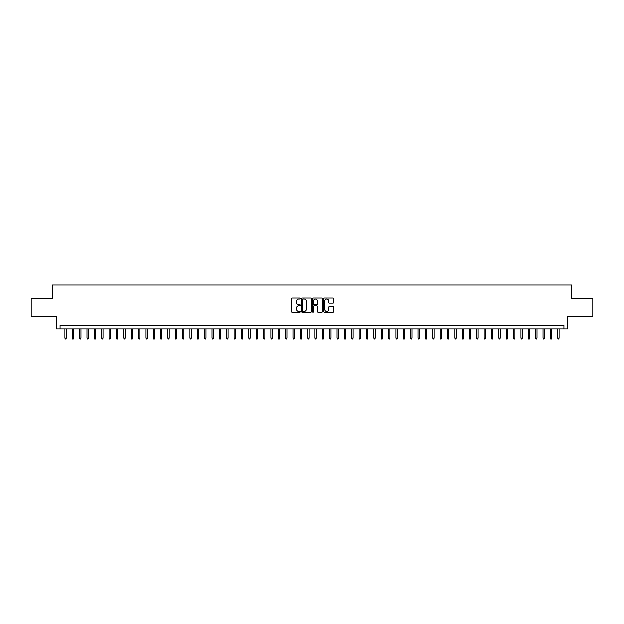 <?xml version="1.0" encoding="UTF-8"?>
<svg xmlns="http://www.w3.org/2000/svg" width="624" height="624" viewBox="0 0 624 624"><rect width="100%" height="100%" fill="white"/><g stroke="black" fill="none" stroke-linecap="round" stroke-linejoin="round"><path stroke-width="0.94" d="M300.23 298.405A0.507 0.507 0 0 0 299.723 297.905L292.055 297.905A0.725 0.725 0 0 0 291.33 298.623L291.33 311.618A0.725 0.725 0 0 0 292.055 312.343L299.723 312.343A0.507 0.507 0 0 0 300.23 311.836A0.507 0.507 0 0 0 299.723 311.329L298.732 311.329A2.309 2.309 0 0 1 296.423 309.02L296.423 307.936A2.309 2.309 0 0 1 298.732 305.627L299.723 305.627A0.507 0.507 0 0 0 300.23 305.12A0.507 0.507 0 0 0 299.723 304.613L298.732 304.613A2.309 2.309 0 0 1 296.423 302.305L296.423 301.22A2.309 2.309 0 0 1 298.732 298.912L299.723 298.912A0.507 0.507 0 0 0 300.23 298.405M333.099 302.991A0.725 0.725 0 0 0 333.824 302.273L333.824 298.623A0.725 0.725 0 0 0 333.099 297.905L324.581 297.905A0.725 0.725 0 0 0 323.856 298.623L323.856 311.618A0.725 0.725 0 0 0 324.581 312.343L333.099 312.343A0.725 0.725 0 0 0 333.824 311.618L333.824 307.219A0.725 0.725 0 0 0 333.099 306.493L329.456 306.493A0.725 0.725 0 0 0 328.731 307.219L328.731 309.403A1.934 1.934 0 0 1 326.804 311.329A1.934 1.934 0 0 1 324.87 309.403L324.87 300.846A1.934 1.934 0 0 1 326.804 298.912A1.934 1.934 0 0 1 328.731 300.846L328.731 302.273A0.725 0.725 0 0 0 329.456 302.991L333.099 302.991M563.932 329.027L567.606 329.027L567.606 316.524L592.8 316.524L592.8 298.132L571.654 298.132L571.654 284.895L52.346 284.895L52.346 298.132L31.2 298.132L31.2 316.524L56.394 316.524L56.394 329.027L563.932 329.027L563.932 325.354L60.068 325.354L60.068 329.027M311.368 298.623A0.725 0.725 0 0 0 310.643 297.905L302.125 297.905A0.725 0.725 0 0 0 301.408 298.623L301.408 311.618A0.725 0.725 0 0 0 302.125 312.343L310.643 312.343A0.725 0.725 0 0 0 311.368 311.618L311.368 298.623M313.357 297.905L321.875 297.905A0.725 0.725 0 0 1 322.592 298.623L322.592 311.618A0.725 0.725 0 0 1 321.875 312.343L318.224 312.343A0.725 0.725 0 0 1 317.507 311.618L317.507 306.353A0.725 0.725 0 0 0 316.781 305.627L314.363 305.627A0.725 0.725 0 0 0 313.646 306.353L313.646 311.836A0.507 0.507 0 0 1 313.139 312.343A0.507 0.507 0 0 1 312.632 311.836L312.632 298.623A0.725 0.725 0 0 1 313.357 297.905M302.921 298.912A0.507 0.507 0 0 0 302.414 299.419L302.414 310.83A0.507 0.507 0 0 0 302.921 311.329L303.966 311.329A2.309 2.309 0 0 0 306.275 309.02L306.275 301.22A2.309 2.309 0 0 0 303.966 298.912L302.921 298.912M317.507 300.877A1.934 1.934 0 0 0 315.572 298.951A1.934 1.934 0 0 0 313.646 300.877L313.646 303.896A0.725 0.725 0 0 0 314.363 304.613L316.781 304.613A0.725 0.725 0 0 0 317.507 303.896L317.507 300.877M66.253 338.146L65.957 339.105L65.216 339.105L64.927 338.146L66.253 338.146L66.253 329.027M64.927 338.146L64.927 329.027M73.609 338.146L73.312 339.105L72.579 339.105L72.283 338.146L73.609 338.146L73.609 329.027M72.283 338.146L72.283 329.027M80.964 338.146L80.668 339.105L79.934 339.105L79.638 338.146L80.964 338.146L80.964 329.027M79.638 338.146L79.638 329.027M88.319 338.146L88.023 339.105L87.29 339.105L86.993 338.146L88.319 338.146L88.319 329.027M86.993 338.146L86.993 329.027M95.675 338.146L95.378 339.105L94.645 339.105L94.349 338.146L95.675 338.146L95.675 329.027M94.349 338.146L94.349 329.027M103.03 338.146L102.734 339.105L102.001 339.105L101.704 338.146L103.03 338.146L103.03 329.027M101.704 338.146L101.704 329.027M110.386 338.146L110.089 339.105L109.356 339.105L109.06 338.146L110.386 338.146L110.386 329.027M109.06 338.146L109.06 329.027M117.741 338.146L117.445 339.105L116.711 339.105L116.415 338.146L117.741 338.146L117.741 329.027M116.415 338.146L116.415 329.027M125.096 338.146L124.8 339.105L124.067 339.105L123.77 338.146L125.096 338.146L125.096 329.027M123.77 338.146L123.77 329.027M132.452 338.146L132.155 339.105L131.422 339.105L131.126 338.146L132.452 338.146L132.452 329.027M131.126 338.146L131.126 329.027M139.807 338.146L139.511 339.105L138.778 339.105L138.481 338.146L139.807 338.146L139.807 329.027M138.481 338.146L138.481 329.027M147.163 338.146L146.866 339.105L146.133 339.105L145.837 338.146L147.163 338.146L147.163 329.027M145.837 338.146L145.837 329.027M154.518 338.146L154.222 339.105L153.488 339.105L153.192 338.146L154.518 338.146L154.518 329.027M153.192 338.146L153.192 329.027M161.873 338.146L161.577 339.105L160.844 339.105L160.547 338.146L161.873 338.146L161.873 329.027M160.547 338.146L160.547 329.027M169.229 338.146L168.932 339.105L168.199 339.105L167.903 338.146L169.229 338.146L169.229 329.027M167.903 338.146L167.903 329.027M176.584 338.146L176.288 339.105L175.555 339.105L175.258 338.146L176.584 338.146L176.584 329.027M175.258 338.146L175.258 329.027M183.94 338.146L183.643 339.105L182.91 339.105L182.614 338.146L183.94 338.146L183.94 329.027M182.614 338.146L182.614 329.027M191.295 338.146L190.999 339.105L190.265 339.105L189.969 338.146L191.295 338.146L191.295 329.027M189.969 338.146L189.969 329.027M198.65 338.146L198.354 339.105L197.621 339.105L197.324 338.146L198.65 338.146L198.65 329.027M197.324 338.146L197.324 329.027M206.006 338.146L205.709 339.105L204.976 339.105L204.68 338.146L206.006 338.146L206.006 329.027M204.68 338.146L204.68 329.027M213.361 338.146L213.065 339.105L212.332 339.105L212.035 338.146L213.361 338.146L213.361 329.027M212.035 338.146L212.035 329.027M220.717 338.146L220.42 339.105L219.687 339.105L219.391 338.146L220.717 338.146L220.717 329.027M219.391 338.146L219.391 329.027M228.072 338.146L227.776 339.105L227.042 339.105L226.746 338.146L228.072 338.146L228.072 329.027M226.746 338.146L226.746 329.027M235.427 338.146L235.131 339.105L234.398 339.105L234.101 338.146L235.427 338.146L235.427 329.027M234.101 338.146L234.101 329.027M242.783 338.146L242.486 339.105L241.753 339.105L241.457 338.146L242.783 338.146L242.783 329.027M241.457 338.146L241.457 329.027M250.138 338.146L249.842 339.105L249.109 339.105L248.812 338.146L250.138 338.146L250.138 329.027M248.812 338.146L248.812 329.027M257.494 338.146L257.197 339.105L256.464 339.105L256.168 338.146L257.494 338.146L257.494 329.027M256.168 338.146L256.168 329.027M264.849 338.146L264.553 339.105L263.819 339.105L263.523 338.146L264.849 338.146L264.849 329.027M263.523 338.146L263.523 329.027M272.204 338.146L271.916 339.105L271.175 339.105L270.878 338.146L272.204 338.146L272.204 329.027M270.878 338.146L270.878 329.027M279.56 338.146L279.271 339.105L278.53 339.105L278.242 338.146L279.56 338.146L279.56 329.027M278.242 338.146L278.242 329.027M286.915 338.146L286.627 339.105L285.886 339.105L285.597 338.146L286.915 338.146L286.915 329.027M285.597 338.146L285.597 329.027M294.271 338.146L293.982 339.105L293.241 339.105L292.952 338.146L294.271 338.146L294.271 329.027M292.952 338.146L292.952 329.027M301.626 338.146L301.337 339.105L300.596 339.105L300.308 338.146L301.626 338.146L301.626 329.027M300.308 338.146L300.308 329.027M308.981 338.146L308.693 339.105L307.952 339.105L307.663 338.146L308.981 338.146L308.981 329.027M307.663 338.146L307.663 329.027M316.337 338.146L316.048 339.105L315.307 339.105L315.019 338.146L316.337 338.146L316.337 329.027M315.019 338.146L315.019 329.027M323.692 338.146L323.404 339.105L322.663 339.105L322.374 338.146L323.692 338.146L323.692 329.027M322.374 338.146L322.374 329.027M331.048 338.146L330.759 339.105L330.018 339.105L329.729 338.146L331.048 338.146L331.048 329.027M329.729 338.146L329.729 329.027M338.403 338.146L338.114 339.105L337.373 339.105L337.085 338.146L338.403 338.146L338.403 329.027M337.085 338.146L337.085 329.027M345.758 338.146L345.47 339.105L344.729 339.105L344.44 338.146L345.758 338.146L345.758 329.027M344.44 338.146L344.44 329.027M353.122 338.146L352.825 339.105L352.084 339.105L351.796 338.146L353.122 338.146L353.122 329.027M351.796 338.146L351.796 329.027M360.477 338.146L360.181 339.105L359.447 339.105L359.151 338.146L360.477 338.146L360.477 329.027M359.151 338.146L359.151 329.027M367.832 338.146L367.536 339.105L366.803 339.105L366.506 338.146L367.832 338.146L367.832 329.027M366.506 338.146L366.506 329.027M375.188 338.146L374.891 339.105L374.158 339.105L373.862 338.146L375.188 338.146L375.188 329.027M373.862 338.146L373.862 329.027M382.543 338.146L382.247 339.105L381.514 339.105L381.217 338.146L382.543 338.146L382.543 329.027M381.217 338.146L381.217 329.027M389.899 338.146L389.602 339.105L388.869 339.105L388.573 338.146L389.899 338.146L389.899 329.027M388.573 338.146L388.573 329.027M397.254 338.146L396.958 339.105L396.224 339.105L395.928 338.146L397.254 338.146L397.254 329.027M395.928 338.146L395.928 329.027M404.609 338.146L404.313 339.105L403.58 339.105L403.283 338.146L404.609 338.146L404.609 329.027M403.283 338.146L403.283 329.027M411.965 338.146L411.668 339.105L410.935 339.105L410.639 338.146L411.965 338.146L411.965 329.027M410.639 338.146L410.639 329.027M419.32 338.146L419.024 339.105L418.291 339.105L417.994 338.146L419.32 338.146L419.32 329.027M417.994 338.146L417.994 329.027M426.676 338.146L426.379 339.105L425.646 339.105L425.35 338.146L426.676 338.146L426.676 329.027M425.35 338.146L425.35 329.027M434.031 338.146L433.735 339.105L433.001 339.105L432.705 338.146L434.031 338.146L434.031 329.027M432.705 338.146L432.705 329.027M441.386 338.146L441.09 339.105L440.357 339.105L440.06 338.146L441.386 338.146L441.386 329.027M440.06 338.146L440.06 329.027M448.742 338.146L448.445 339.105L447.712 339.105L447.416 338.146L448.742 338.146L448.742 329.027M447.416 338.146L447.416 329.027M456.097 338.146L455.801 339.105L455.068 339.105L454.771 338.146L456.097 338.146L456.097 329.027M454.771 338.146L454.771 329.027M463.453 338.146L463.156 339.105L462.423 339.105L462.127 338.146L463.453 338.146L463.453 329.027M462.127 338.146L462.127 329.027M470.808 338.146L470.512 339.105L469.778 339.105L469.482 338.146L470.808 338.146L470.808 329.027M469.482 338.146L469.482 329.027M478.163 338.146L477.867 339.105L477.134 339.105L476.837 338.146L478.163 338.146L478.163 329.027M476.837 338.146L476.837 329.027M485.519 338.146L485.222 339.105L484.489 339.105L484.193 338.146L485.519 338.146L485.519 329.027M484.193 338.146L484.193 329.027M492.874 338.146L492.578 339.105L491.845 339.105L491.548 338.146L492.874 338.146L492.874 329.027M491.548 338.146L491.548 329.027M500.23 338.146L499.933 339.105L499.2 339.105L498.904 338.146L500.23 338.146L500.23 329.027M498.904 338.146L498.904 329.027M507.585 338.146L507.289 339.105L506.555 339.105L506.259 338.146L507.585 338.146L507.585 329.027M506.259 338.146L506.259 329.027M514.94 338.146L514.644 339.105L513.911 339.105L513.614 338.146L514.94 338.146L514.94 329.027M513.614 338.146L513.614 329.027M522.296 338.146L521.999 339.105L521.266 339.105L520.97 338.146L522.296 338.146L522.296 329.027M520.97 338.146L520.97 329.027M529.651 338.146L529.355 339.105L528.622 339.105L528.325 338.146L529.651 338.146L529.651 329.027M528.325 338.146L528.325 329.027M537.007 338.146L536.71 339.105L535.977 339.105L535.681 338.146L537.007 338.146L537.007 329.027M535.681 338.146L535.681 329.027M544.362 338.146L544.066 339.105L543.332 339.105L543.036 338.146L544.362 338.146L544.362 329.027M543.036 338.146L543.036 329.027M551.717 338.146L551.421 339.105L550.688 339.105L550.391 338.146L551.717 338.146L551.717 329.027M550.391 338.146L550.391 329.027M559.073 338.146L558.784 339.105L558.043 339.105L557.747 338.146L559.073 338.146L559.073 329.027M557.747 338.146L557.747 329.027"/></g></svg>
